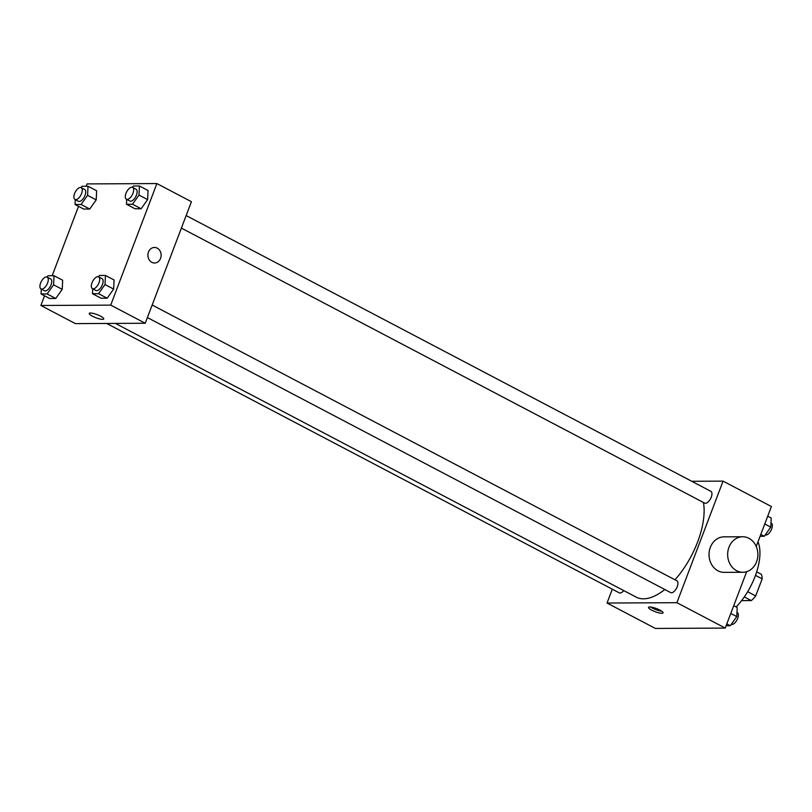 <?xml version="1.0" encoding="UTF-8"?>
<svg xmlns="http://www.w3.org/2000/svg" width="812" height="812" viewBox="0 0 812 812"><rect width="100%" height="100%" fill="white"/><g stroke="black" fill="none" stroke-linecap="round" stroke-linejoin="round"><path stroke-width="1.22" d="M755.495 575.373L762.163 578.875A17.194 8.211 -62.3 0 0 761.26 574.246L756.693 571.851M762.163 578.875L755.688 595.937A17.194 8.211 -62.3 0 1 751.262 600.586L741.579 600.636M744.299 596.932L751.262 600.586M747.659 591.715L755.688 595.937M757.992 541.827A46.619 22.269 117.7 0 1 736.149 606.929M691.753 481.283L723.066 481.13L771.4 506.526L756.236 546.446M746.654 571.689L725.228 628.082L655.365 628.437L607.031 603.042L612.299 589.187M723.066 481.13L676.893 602.687L725.228 628.082M676.893 602.687L607.031 603.042M651.701 610.137A7.765 1.685 20.8 0 1 648.514 607.356A7.765 1.685 20.8 0 1 656.37 608.543A7.765 1.685 20.8 0 1 663.039 612.877A7.765 1.685 20.8 0 1 651.701 610.137M115.395 323.409L636.131 597.104A62.159 29.699 -62.3 0 0 664.815 589.502M674.975 579.788A62.159 29.699 -62.3 0 0 703.456 502.486M181.391 228.101L704.654 503.115A6.658 3.177 -62.3 0 0 710.571 498.7A6.658 3.177 -62.3 0 0 710.845 491.321L186.151 215.556M147.408 317.563L670.671 592.577A6.658 3.177 -62.3 0 0 676.579 588.162A6.658 3.177 -62.3 0 0 676.863 580.793L152.169 305.018M106.697 323.46L619.251 592.841A6.658 3.177 -62.3 0 0 623.748 590.588M742.868 572.267L724.233 572.369A17.762 15.123 -90.3 0 1 709.028 554.687A17.762 15.123 -90.3 0 1 724.06 536.844L742.686 536.752A17.762 15.123 -90.3 0 1 756.581 561.772A17.762 15.123 -90.3 0 1 742.868 572.267A17.762 15.123 -90.3 0 1 727.653 554.586A17.762 15.123 -90.3 0 1 742.686 536.752M661.678 611.192A7.765 1.685 20.8 0 1 652.472 608.097A7.765 1.685 20.8 0 1 650.635 607M86.143 186.252L87.036 183.918L156.889 183.563L191.419 201.701L145.236 323.257L75.384 323.612L40.864 305.474L44.528 295.801M156.889 183.563L110.716 305.119L145.236 323.257M110.716 305.119L40.864 305.474M92.426 316.203A7.765 1.685 20.8 0 1 89.239 313.422A7.765 1.685 20.8 0 1 97.095 314.609A7.765 1.685 20.8 0 1 103.763 318.943A7.765 1.685 20.8 0 1 92.426 316.203M132.447 187.339L133.381 186.019L139.431 185.989L148.068 190.515L147.622 199.62L141.136 208.755L135.086 208.785L141.136 208.755L147.622 199.62L138.994 195.083L132.508 204.218L126.459 204.248L126.692 199.356M47.045 277.065L47.979 275.745L54.028 275.715L62.666 280.241L62.23 289.346L55.734 298.481L49.684 298.512L55.734 298.481L62.23 289.346L53.592 284.809L47.106 293.944L41.057 293.974L41.29 289.082M52.161 275.725L78.52 206.339M98.455 276.801L99.399 275.481L105.448 275.451L114.076 279.988L113.639 289.082L107.154 298.217L101.104 298.248L107.154 298.217L113.639 289.082L105.012 284.555L98.526 293.68L92.477 293.711L92.71 288.818M81.027 187.602L81.971 186.273L88.021 186.242L96.648 190.779L96.212 199.884L89.726 209.019L83.677 209.049L89.726 209.019L96.212 199.884L87.584 195.347L81.088 204.482L75.039 204.512L75.272 199.61M154.473 247.457A7.765 6.618 -90.3 0 1 160.563 258.399A7.765 6.618 -90.3 0 1 154.554 262.997A7.765 6.618 -90.3 0 1 147.906 255.262A7.765 6.618 -90.3 0 1 154.483 247.457A7.765 6.618 -90.3 0 1 160.563 258.399A7.765 6.618 -90.3 0 1 154.554 262.997M103.763 318.933A7.765 1.685 20.8 0 1 92.426 316.193A7.765 1.685 20.8 0 1 89.239 313.422M88.021 186.242L87.584 195.347M74.978 199.458L78.429 201.274A6.658 3.177 -62.3 0 0 84.346 196.859A6.658 3.177 -62.3 0 0 84.631 189.48L81.18 187.673A6.658 3.177 -62.3 0 0 74.582 193.581A6.658 3.177 -62.3 0 0 74.978 199.458A6.658 3.177 -62.3 0 0 80.895 195.042A6.658 3.177 -62.3 0 0 81.18 187.673M81.088 204.482L89.726 209.019M75.039 204.512L83.677 209.049M96.648 190.779L96.212 199.884M139.431 185.989L138.994 195.083M126.398 199.194L129.849 201.011A6.658 3.177 -62.3 0 0 135.766 196.595A6.658 3.177 -62.3 0 0 136.04 189.226L132.589 187.41A6.658 3.177 -62.3 0 0 126.002 193.317A6.658 3.177 -62.3 0 0 126.398 199.194A6.658 3.177 -62.3 0 0 132.305 194.778A6.658 3.177 -62.3 0 0 132.589 187.41M132.508 204.218L141.136 208.755M126.459 204.248L135.086 208.785M148.068 190.515L147.622 199.62M54.028 275.715L53.592 284.809M40.996 288.92L44.447 290.737A6.658 3.177 -62.3 0 0 50.364 286.321A6.658 3.177 -62.3 0 0 50.638 278.952L47.187 277.136A6.658 3.177 -62.3 0 0 40.6 283.043A6.658 3.177 -62.3 0 0 40.996 288.92A6.658 3.177 -62.3 0 0 46.913 284.505A6.658 3.177 -62.3 0 0 47.187 277.136M47.106 293.944L55.734 298.481M41.057 293.974L49.684 298.512M62.666 280.241L62.23 289.346M105.448 275.451L105.012 284.555M92.406 288.666L95.867 290.473A6.658 3.177 -62.3 0 0 101.774 286.057A6.658 3.177 -62.3 0 0 102.058 278.689L98.607 276.872A6.658 3.177 -62.3 0 0 92.02 282.789A6.658 3.177 -62.3 0 0 92.406 288.666A6.658 3.177 -62.3 0 0 98.323 284.251A6.658 3.177 -62.3 0 0 98.607 276.872M98.526 293.68L107.154 298.217M92.477 293.711L101.104 298.248M114.076 279.988L113.639 289.082M767.726 516.199L771.207 518.026L770.761 527.13L764.275 536.255L760.103 536.275M764.772 523.973L770.761 527.13M760.803 534.428L764.275 536.255M765.219 534.935A6.658 3.177 -62.3 0 0 771.065 530.297A6.658 3.177 -62.3 0 0 771.268 523.08L770.964 522.918M733.743 605.661L737.215 607.488L736.778 616.592L730.292 625.727L726.111 625.747M730.79 613.446L736.778 616.592M726.821 623.9L730.292 625.727M731.236 624.398A6.658 3.177 -62.3 0 0 737.073 619.769A6.658 3.177 -62.3 0 0 737.276 612.542L736.981 612.39"/></g></svg>
